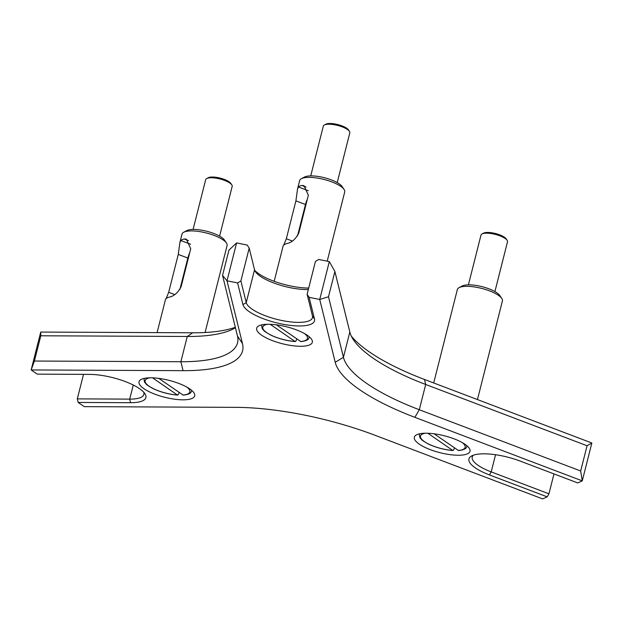 <?xml version="1.0" encoding="UTF-8"?>
<svg xmlns="http://www.w3.org/2000/svg" width="623" height="623" viewBox="0 0 623 623"><rect width="100%" height="100%" fill="white"/><g stroke="black" fill="none" stroke-linecap="round" stroke-linejoin="round"><path stroke-width="0.93" d="M158.748 378.371L183.232 395.146C188.348 394.546 191.059 393.269 191.393 391.322A24.414 7.421 -165.8 0 0 191.502 390.224M179.097 392.428L178.474 394.39L177.415 395.013L152.557 377.842M177.703 395.122L177.415 395.013A23.051 7.009 14.2 0 1 150.088 386.852A23.051 7.009 14.2 0 1 149.878 377.811M276.386 324.832L300.862 341.606C305.986 341.007 308.697 339.73 309.024 337.783A24.414 7.421 -165.8 0 0 309.133 336.685M296.727 338.889L296.104 340.851L295.053 341.474L270.195 324.295M295.341 341.583L295.053 341.474A23.051 7.009 14.2 0 1 267.726 333.313A23.051 7.009 14.2 0 1 267.516 324.272M434.067 433.795L458.551 450.569M454.416 447.851L453.793 449.814L452.734 450.437L427.876 433.258M453.022 450.538L452.734 450.437A23.051 7.009 14.2 0 1 425.408 442.275A23.051 7.009 14.2 0 1 425.198 433.234M329.318 261.582L319.731 299.468L328.508 296.743L334.894 271.488L329.318 261.582L318.719 259.456L315.425 261.442L307.123 294.274L312.466 315.939A34.179 10.389 14.2 0 1 312.481 317.66A34.179 10.389 14.2 0 1 279.462 319.988A34.179 10.389 14.2 0 1 246.233 302.607L240.891 280.942L237.604 282.935L227.006 280.802L236.592 242.923L247.183 245.057L249.2 248.11L254.534 269.782A34.179 10.389 -165.8 0 0 255.438 271.714A34.179 10.389 -165.8 0 0 308.323 289.531M308.689 288.075A36.913 11.222 14.2 0 1 254.706 270.32M553.979 473.916L548.949 493.805L491.212 471.891L489.444 474.928A36.913 11.222 -165.8 0 1 471.689 455.919A36.913 11.222 -165.8 0 1 520.003 461.02L577.739 482.942L582.264 480.878L591.85 443L587.068 445.741L580.675 470.996L419.302 409.732A136.717 41.57 14.2 0 1 343.429 357.306L335.213 362.282L319.731 299.468L309.133 297.335L307.123 294.274M240.891 280.942L249.2 248.11M235.323 327.285A143.555 43.641 14.2 0 1 192.647 332.791L40.736 332.067L31.15 369.945L37.216 374.135L89.611 374.392A36.913 11.222 -165.8 0 1 144.886 393.65A36.913 11.222 -165.8 0 1 130.581 402.699L78.187 402.45L84.253 406.64L236.164 407.364A143.555 43.641 -165.8 0 1 375.256 435.36L542.649 498.906L547.173 496.85L548.949 493.805M143.679 392.14A34.179 10.389 14.2 0 1 143.874 394.406A34.179 10.389 14.2 0 1 129.701 399.125L77.307 398.876L83.513 374.361M591.85 443L424.458 379.454A143.555 43.641 14.2 0 1 351.38 336.256M77.307 398.876L78.187 402.45M237.604 282.935L242.939 304.6A36.913 11.222 -165.8 0 0 281.713 323.991A36.913 11.222 -165.8 0 0 314.475 318.999L309.133 297.335M489.444 474.928L547.173 496.85M495.558 454.728L491.212 471.891A34.179 10.389 14.2 0 1 472.226 457.064A34.179 10.389 14.2 0 1 473.464 455.164M335.213 362.282A143.555 43.641 -165.8 0 0 414.871 417.332L582.264 480.878L580.675 470.996M34.413 361.036L31.15 369.945L183.061 370.669A143.555 43.641 -165.8 0 0 242.487 343.623L227.006 280.802L222.536 275.413L237.464 335.976A136.717 41.57 14.2 0 1 237.534 342.852A136.717 41.57 14.2 0 1 180.865 361.737L34.413 361.036L40.799 335.781L40.736 332.067M286.829 344.753A28.713 8.73 14.2 0 1 256.66 328.228A28.713 8.73 14.2 0 1 282.157 325.79A28.713 8.73 14.2 0 1 312.325 342.315A28.713 8.73 14.2 0 1 286.829 344.753M416.919 434.644A28.713 8.73 14.2 0 1 449.308 437.182A28.713 8.73 14.2 0 1 470.007 451.278A28.713 8.73 14.2 0 1 467.437 453.824A28.713 8.73 14.2 0 1 435.049 451.286A28.713 8.73 14.2 0 1 414.342 437.19A28.713 8.73 14.2 0 1 416.919 434.644M189.781 388.923A28.713 8.73 14.2 0 1 194.688 395.854A28.713 8.73 14.2 0 1 174.175 399.148A28.713 8.73 14.2 0 1 143.936 388.705A28.713 8.73 14.2 0 1 139.022 381.774A28.713 8.73 14.2 0 1 159.535 378.48A28.713 8.73 14.2 0 1 189.781 388.923M236.592 242.923L228.929 250.158L222.536 275.413M334.894 271.488L349.822 332.051A136.717 41.57 -165.8 0 0 353.428 339.792A136.717 41.57 -165.8 0 0 425.688 384.477L587.068 445.741M40.799 335.781L187.258 336.482A136.717 41.57 -165.8 0 0 233.742 328.703A136.717 41.57 -165.8 0 0 235.432 327.745M349.822 332.051L343.429 357.306L328.508 296.743M507.138 240.314L506.172 238.866A12.304 3.738 -165.8 0 0 495.495 233.532A12.304 3.738 -165.8 0 0 483.565 233.142L482.023 233.96A13.675 4.159 14.2 0 1 495.277 234.396A13.675 4.159 14.2 0 1 507.138 240.314A13.675 4.159 14.2 0 1 507.511 241.779L494.911 291.564M468.403 284.859L481.003 235.066A13.675 4.159 14.2 0 1 482.023 233.96M433.709 382.966L457.344 289.539A23.238 7.063 14.2 0 1 459.081 287.655A23.238 7.063 14.2 0 1 477.989 287.569A23.238 7.063 14.2 0 1 501.788 298.456A23.238 7.063 14.2 0 1 502.411 300.94L477.452 399.569M501.788 298.456L499.848 295.551A20.504 6.238 -165.8 0 0 478.846 285.941A20.504 6.238 -165.8 0 0 462.165 286.019L459.081 287.655M349.456 131.352L348.491 129.903A12.304 3.738 -165.8 0 0 338.032 124.631A12.304 3.738 -165.8 0 0 326.063 124.094A12.304 3.738 -165.8 0 0 325.876 124.179L324.334 124.997A13.675 4.159 14.2 0 1 324.544 124.896A13.675 4.159 14.2 0 1 337.845 125.496A13.675 4.159 14.2 0 1 349.456 131.352A13.675 4.159 14.2 0 1 349.822 132.816L337.222 182.601M310.721 175.896L323.314 126.111A13.675 4.159 14.2 0 1 324.334 124.997M297.553 188.909L298.448 186.986A23.238 7.063 14.2 0 1 301.844 185.444L303.985 185.631L308.354 195.209L298.767 233.088C295.769 238.952 291.899 242.433 287.148 243.523A23.238 7.063 -165.8 0 0 283.753 245.073L286.323 238.749L295.902 200.871L297.553 188.909L299.663 180.577A23.238 7.063 14.2 0 1 301.392 178.692A23.238 7.063 14.2 0 1 323.929 179.432A23.238 7.063 14.2 0 1 344.098 189.501A23.238 7.063 14.2 0 1 344.721 191.985L327.215 261.162M283.753 245.073L283.239 245.478L274.175 281.308M344.098 189.501L342.159 186.596A20.504 6.238 -165.8 0 0 324.365 177.711A20.504 6.238 -165.8 0 0 304.476 177.057L301.392 178.692M297.537 235.899L305.48 204.508A10.934 3.699 110.8 0 1 307.334 199.259M231.818 184.899L230.853 183.442A12.304 3.738 -165.8 0 0 220.402 178.17A12.304 3.738 -165.8 0 0 208.432 177.633A12.304 3.738 -165.8 0 0 208.246 177.726L206.704 178.536A13.675 4.159 14.2 0 1 206.906 178.435A13.675 4.159 14.2 0 1 220.207 179.042A13.675 4.159 14.2 0 1 231.818 184.899A13.675 4.159 14.2 0 1 232.192 186.355L219.592 236.148M193.083 229.435L205.683 179.65A13.675 4.159 14.2 0 1 206.704 178.536M179.915 242.456L180.818 240.533A23.238 7.063 14.2 0 1 184.213 238.983L186.355 239.17L190.724 248.748L181.137 286.627C178.139 292.499 174.261 295.98 169.518 297.07A23.238 7.063 -165.8 0 0 166.123 298.612L168.685 292.296L178.271 254.418L179.915 242.456L182.025 234.123A23.238 7.063 14.2 0 1 183.762 232.231A23.238 7.063 14.2 0 1 206.291 232.971A23.238 7.063 14.2 0 1 226.461 243.04A23.238 7.063 14.2 0 1 227.091 245.524L205.084 332.503M166.123 298.612L165.601 299.024L157.105 332.62M226.461 243.04L224.529 240.135A20.504 6.238 -165.8 0 0 206.727 231.25A20.504 6.238 -165.8 0 0 186.845 230.603L183.762 232.231M179.899 289.438L187.842 258.047A10.934 3.699 110.8 0 1 189.696 252.798M187.025 387.21A23.051 7.009 14.2 0 1 182.874 395.044M144.513 378.332A24.414 7.421 -165.8 0 0 144.084 379.352C144.295 381.463 144.653 382.647 145.167 382.904C146.857 384.235 143.882 383.379 153.094 388.627C160.757 392.217 168.95 394.382 177.68 395.122M304.655 333.671A23.051 7.009 14.2 0 1 300.512 341.497M262.143 324.793A24.414 7.421 -165.8 0 0 261.715 325.813C261.925 327.924 262.291 329.108 262.805 329.357C264.487 330.688 261.512 329.832 270.725 335.081C278.395 338.671 286.588 340.836 295.318 341.575M462.344 442.626A23.051 7.009 14.2 0 1 458.193 450.46M419.832 433.748A24.414 7.421 -165.8 0 0 419.404 434.768C419.614 436.887 419.972 438.07 420.486 438.319C422.176 439.651 419.201 438.794 428.414 444.043C436.077 447.633 444.277 449.798 452.999 450.538M458.575 450.561C463.668 449.962 466.378 448.692 466.713 446.746A24.414 7.421 -165.8 0 0 466.822 445.64M242.939 304.6L246.233 302.607L254.534 269.782M130.581 402.699L129.701 399.125L133.275 385.022M312.466 315.939L314.475 318.999M424.458 379.454L425.688 384.477L419.302 409.732L414.871 417.332M192.647 332.791L187.258 336.482L180.865 361.737L183.061 370.669M237.464 335.976L242.487 343.623M298.448 186.986L308.245 190.708M295.902 200.871L305.48 204.508M301.844 185.444L306.095 187.056M286.323 238.749L292.312 241.031M180.818 240.533L190.607 244.247M178.271 254.418L187.842 258.047M184.213 238.983L188.458 240.595M168.685 292.296L174.674 294.57M191.393 391.322L191.713 390.403M144.084 379.352L144.232 378.387M309.024 337.783L309.351 336.864M261.715 325.813L261.87 324.848M466.713 446.746L467.04 445.827M419.404 434.768L419.552 433.81"/></g></svg>
